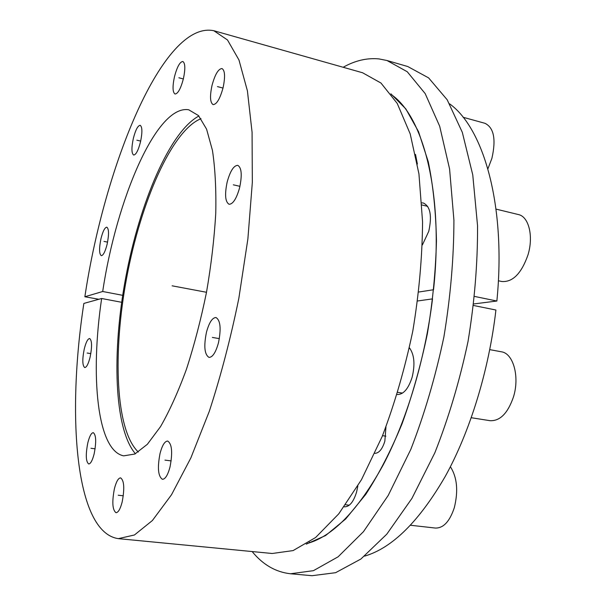 <?xml version="1.0" encoding="UTF-8"?>
<svg xmlns="http://www.w3.org/2000/svg" width="606" height="606" viewBox="0 0 606 606"><rect width="100%" height="100%" fill="white"/><g stroke="black" fill="none" stroke-linecap="round" stroke-linejoin="round"><path stroke-width="0.91" d="M198.882 116.011C169.619 131.752 139.759 202.843 125.813 277.116C111.837 351.374 113.845 428.457 135.396 453.75M307.356 543.446C332.686 536.424 357.835 510.487 382.818 465.635C406.497 420.988 425.117 359.449 432.517 298.872L417.655 300.97M418.791 292.016L433.54 289.744C443.842 193.973 423.48 116.663 391.673 94.884M374.864 453.356C379.045 453.159 382.371 449.107 384.84 441.206L385.954 426.988M417.382 164.052L415.511 154.401M422.382 244.953L428.76 231.34C432.131 215.834 430.343 206.396 423.397 203.025L421.837 202.866M397.157 394.521C403.391 394.673 408.391 388.893 412.148 377.19C415.224 364.236 414.307 354.442 409.398 347.814M344.163 506.775L344.473 506.821C349.495 506.858 353.533 501.935 356.586 492.049L357.858 485.944M473.831 303.932L496.867 301.03L474.687 296.455M473.634 305.507L495.92 310.022C488.959 370.38 470.036 431.57 445.266 476.392C419.117 521.44 392.233 548.021 364.623 556.126M309.916 542.673L309.34 542.135M449.637 103.861C483.868 128.389 506.328 206.252 496.867 301.03M138.35 452.038C115.345 430.449 112.572 352.45 126.752 277.29C140.834 202.109 171.74 130.441 201.01 118.678M102.702 291.494C116.405 199.685 156.636 104.224 188.739 109.792L198.488 115.579L206.585 129.154L212.456 150.447C215.145 168.294 216.251 189.224 215.759 213.251C214.289 238.582 211.206 264.928 206.502 292.281C200.95 319.476 194.261 345.14 186.436 369.274C178.164 391.84 169.536 410.944 160.552 426.594L147.341 444.304L134.873 454.008L123.685 455.856C96.998 450.69 90.135 375.712 101.649 298.5L83.855 303.424C66.705 415.246 75.068 532.469 118.367 538.643L134.441 534.984L152.394 520.524L171.513 494.746L190.86 457.924L209.32 411.269C220.826 375.947 230.666 338.307 238.832 298.357L247.884 238.908L252.331 182.429L252.073 132.267L247.422 90.93L238.961 59.964L227.492 39.973L213.835 30.724C163.105 20.187 104.437 165.673 84.863 296.766L102.702 291.494L122.692 295.334M90.112 357.116C92.165 346.609 92.014 340.413 89.658 338.534C87.756 338.731 85.954 342.231 84.249 349.041C82.204 359.456 82.363 365.63 84.734 367.562C86.597 367.395 88.393 363.911 90.112 357.116M94.157 453.811C96.422 441.956 96.134 434.903 93.294 432.661C91.317 432.828 89.491 436.244 87.809 442.888C85.544 454.636 85.84 461.666 88.696 463.976C90.642 463.832 92.46 460.439 94.157 453.811M122.162 501.98C124.707 488.534 124.185 480.497 120.609 477.861C118.306 478.02 116.246 481.626 114.42 488.663C111.883 501.965 112.413 509.979 116.011 512.706C118.276 512.57 120.321 508.995 122.162 501.98M169.998 467.052C172.771 452.553 171.998 443.887 167.673 441.039C164.756 441.183 162.219 445.296 160.06 453.379C157.287 467.718 158.075 476.361 162.431 479.308C165.294 479.187 167.817 475.104 169.998 467.052M218.463 342.822C221.288 328.672 220.455 320.241 215.963 317.529C212.289 317.65 209.131 322.543 206.472 332.202C203.646 346.208 204.502 354.608 209.025 357.396C212.623 357.313 215.766 352.457 218.463 342.822M239.612 187.724C242.241 175.111 241.627 167.65 237.764 165.332C233.749 165.499 230.219 171.043 227.182 181.974C224.568 194.473 225.197 201.912 229.083 204.275C233.007 204.177 236.514 198.662 239.612 187.724M223.038 87.878C225.356 76.901 225.008 70.455 221.993 68.539C218.342 68.819 215.024 74.424 212.032 85.363C209.729 96.248 210.085 102.672 213.123 104.618C216.69 104.414 219.993 98.831 223.038 87.878M183.383 78.81C185.451 68.91 185.269 63.138 182.838 61.486C179.861 61.812 177.073 66.91 174.46 76.765C172.399 86.59 172.596 92.339 175.036 94.021C177.952 93.756 180.732 88.688 183.383 78.81M140.509 141.88C142.448 132.396 142.342 126.874 140.183 125.313C137.789 125.609 135.502 130.025 133.305 138.539C131.381 147.955 131.494 153.454 133.653 155.045C136.009 154.803 138.297 150.409 140.509 141.88M107.133 244.18C109.065 234.492 108.966 228.826 106.83 227.182C104.8 227.424 102.838 231.272 100.96 238.719C99.036 248.331 99.142 253.982 101.285 255.664C103.285 255.459 105.239 251.626 107.133 244.18M213.835 30.724L362.555 72.75L380.977 83.037L397.218 103.406L410.209 133.918L418.943 173.892L422.564 221.788C422.291 256.944 419.034 293.365 412.8 331.058C404.922 368.44 394.733 403.558 382.219 436.411L361.456 479.725L338.799 513.797L315.62 537.507L293.092 550.589L272.192 553.49L118.367 538.643M98.876 299.273L84.863 296.766M121.67 302.296L101.649 298.5M343.163 67.266C355.146 60.547 367.077 57.759 378.962 58.911L386.992 60.509L407.232 71.728L425.185 93.604L439.683 126.237L449.584 168.953L453.917 220.137C453.864 257.709 450.531 296.637 443.903 336.906C435.449 376.834 424.435 414.307 410.838 449.334L388.211 495.45L363.479 531.659L338.118 556.8L313.446 570.663L290.509 573.768C275.677 572.109 262.883 564.701 252.134 551.551M386.992 60.509L407.74 66.524L428.616 77.886L447.205 99.801L462.317 132.35L472.756 174.854L477.543 225.682C477.74 262.959 474.566 301.546 468.037 341.443C459.636 380.985 448.576 418.087 434.866 452.75L411.944 498.374L386.779 534.181L360.888 559.027L335.61 572.693L312.029 575.7L290.509 573.768M390.885 93.816L405.815 108.875L418.511 131.616L428.26 161.764C433.131 185.284 435.865 211.608 436.456 240.718C435.714 270.958 432.684 301.985 427.351 333.792C420.769 365.365 412.33 395.377 402.043 423.821C390.915 450.728 378.811 474.263 365.736 494.413L345.7 518.956L325.611 535.537L306.235 544.15M450.402 466.741C457.113 477.24 458.424 490.86 454.333 507.601C449.781 521.402 443.471 528.227 435.403 528.061L410.542 525.258M489.769 349.632L501.397 351.798C513.237 353.268 519.842 376.591 513.494 396.847C507.866 413.231 500.048 421.178 490.042 420.685L471.294 417.723M496.049 209.115L518.372 214.547C528.758 216.516 533.712 236.166 528.015 254.8C521.516 273.382 512.797 282.282 501.874 281.517L498.374 280.767M463.105 117.269L484.952 123.298C493.898 127.631 496.208 139.327 491.89 158.386L487.906 168.824M206.502 292.281L172.134 285.82M385.87 436.168L382.522 435.676M107.573 242.127L104.012 241.415M140.69 141.092L136.865 140.191M183.353 78.954L178.868 77.773M222.993 88.059L217.456 86.605M239.938 186.33L233.302 184.807M219.349 338.633L212.373 337.428M171.172 460.901L164.953 460.113M123.306 495.799L118.238 495.231M95.112 448.811L90.945 448.281M90.817 353.616L87.15 353.033M349.268 505.192L345.625 504.76M410.004 348.541L409.27 348.412M402.528 393.097L397.824 392.332M427.692 206.351L421.958 204.987"/></g></svg>
